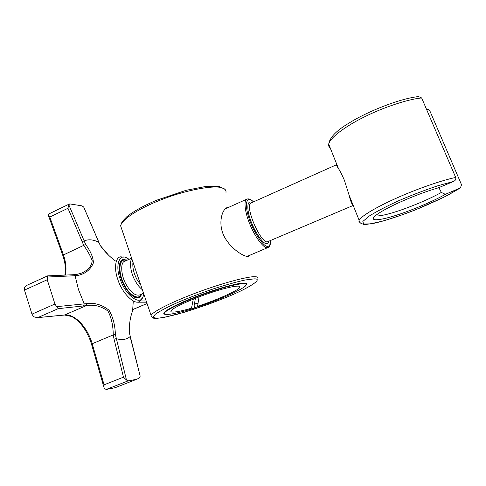 <?xml version="1.0" encoding="UTF-8"?>
<svg xmlns="http://www.w3.org/2000/svg" width="486" height="486" viewBox="0 0 486 486"><rect width="100%" height="100%" fill="white"/><g stroke="black" fill="none" stroke-linecap="round" stroke-linejoin="round"><path stroke-width="0.73" d="M253.516 201.866C250.964 199.333 248.753 198.422 246.888 199.132L225.225 208.877M134.166 265.648L134.586 266.881M138.328 277.87L138.814 279.298M249.069 255.569L248.364 256.31L247.21 256.456C242.702 256.007 229.908 248.073 223.815 235.661C217.983 223.408 221.932 209.806 226.919 207.662L228.651 207.334M165.714 314.375C164.092 314.296 163.496 313.798 163.922 312.887C165.799 309.637 181.564 302.019 198.792 295.591C217.783 288.392 238.577 282.822 243.796 283.04C246.08 282.986 246.973 283.49 246.475 284.559L245.618 285.592M199.248 306.235L194.418 307.814M198.13 302.893L194.43 304.102M198.081 303.179L194.376 304.394M195.39 298.313L194.309 304.795L194.947 304.789L194.37 308.081L191.514 308.148L193.288 299.151M199.029 296.903L197.583 306.265L200.044 306.223C220.553 299.51 245.801 287.931 245.977 285.088C248.856 281.37 229.495 285.221 209.326 292.274C187.329 299.668 164.863 310.396 164.663 312.99L164.402 312.237M194.37 308.081C177.9 313.476 162.081 316.398 164.663 312.99M191.514 308.148C179.771 311.726 169.341 313.415 171.096 310.864C171.576 308.537 189.315 300.02 208.688 293.416C225.82 287.451 241.676 284.225 239.689 287.317C239.58 289.881 215.966 300.476 197.583 306.265M426.605 109.52C428.032 109.192 429.095 109.605 429.8 110.753L461.53 184.747L460.418 187.906L445.352 194.321C435.055 200.39 412.462 210.134 396.886 215.061C382.446 219.806 370.417 221.652 373.837 217.303C376.352 214.217 384.298 209.515 397.688 203.197C412.948 196.332 426.489 191.211 438.311 187.845L453.541 181.448C455.37 180.616 456.093 179.291 455.704 177.481L421.66 97.972L418.555 96.593C400.774 98.281 367.538 111.251 348.371 123.48C336.13 130.813 329.575 137.714 328.718 144.184C329.69 138.17 344.598 126.767 363.279 117.46C382.925 107.412 408.926 98.913 421.66 97.972M445.352 194.321L441.361 192.438L438.864 187.608M336.646 164.019L336.215 164.213C335.972 164.438 336.725 165.89 338.475 168.587C340.364 171.54 342.357 175.495 344.446 180.452L349.124 195.226C350.509 201.01 351.888 204.466 353.261 205.59M441.361 192.438C431.118 198.13 418.318 203.768 402.955 209.357C389.395 214.126 380.131 216.325 375.168 215.948M127.119 260.223L122.867 260.034C117.916 260.897 118.548 275.793 124.465 285.713C129.507 294.364 134.391 298.197 139.124 297.213L141.876 293.963M133.273 301.156L132.617 310.84C130.175 317.328 129.094 324.612 129.361 332.691L140.041 375.563L130.114 336.61C126.445 339.69 121.81 340.358 116.221 338.62L114.064 339.149L113.238 334.921C113.171 325.59 111.397 317.619 107.922 310.997C100.985 306.083 93.78 304.297 86.301 305.645L58.199 308.665L56.625 306.666L86.976 303.604C94.709 302.571 102.048 304.765 109.01 310.183C112.928 316.848 115.054 324.982 115.395 334.575L126.475 380.016L123.462 377.179L104.077 384.821L103.992 387.494L104.551 388.654L106.209 389.456L115.079 387.725L136.596 379.317L139.233 378.078L140.12 376.638M56.601 306.648L54.942 304.017L31.973 314.144L33.595 316.738L37.228 317.674L64.857 314.946C74.917 313.81 87.486 327.333 92.182 343.657L104.077 384.821M54.942 304.017L47.233 279.754L47.598 275.872L73.69 274.699L75.087 275.714L47.203 277.038M47.598 275.872L26.481 285.495L24.452 287.426L24.476 290.087L31.973 314.144M81.745 273.023C88.282 270.082 91.763 265.921 92.2 260.551C90.578 256.231 87.747 251.141 83.695 245.272L67.955 208.281L68.781 204.734L85.651 244.464C90.712 251.408 93.294 257.556 93.397 262.902C90.53 269.669 85.336 273.855 77.809 275.459L75.087 275.714L78.556 289.784L84.242 303.89L83.458 306.01M68.787 204.721L69.771 203.907L82 205.851L83.714 207.066L98.81 242.253M69.346 204.011L48.922 213.913L48.296 214.636L48.387 215.468L49.809 217.042L63.368 254.67C66.047 262.476 66.673 269.28 65.246 275.076M136.596 379.317L128.079 380.89L126.481 380.028M140.041 300.956L146.201 301.004M124.222 257.185L120.753 256.821C115.346 257.027 113.852 268.77 117.752 279.243C122.035 293.666 135.612 306.277 140.047 300.949L142.137 298.155M143.82 294.006L143.218 296.174C140.49 306.715 125.248 295.3 119.969 278.539C115.067 265.459 119.337 253.704 126.409 257.732L129.191 259.293M127.545 260.034L122.66 259.603C118.305 261.122 118.22 272.045 121.877 280.677C125.37 290.191 133.583 298.762 137.811 297.991L139.3 297.657L142.301 293.781M115.431 260.976C109.49 256.578 104.447 251.432 100.292 245.552L83.726 207.072M81.952 241.645L84.011 240.995C88.276 239.094 93.148 239.489 98.634 242.192L100.438 245.606M138.899 297.803L140.606 296.144M124.659 259.676L122.278 259.803M73.331 274.809L73.69 274.699M270.447 240.819C270.374 244.78 269.353 246.621 267.385 246.341C263.102 246.785 252.149 229.562 248.601 216.932C244.027 202.376 247.21 195.445 253.425 201.903M246.888 199.132C243.328 200.177 245.144 213.233 249.871 224.246C254.621 236.311 263.321 247.933 266.844 247.653L268.041 247.502C269.827 246.615 270.659 244.373 270.532 240.783M251.863 202.601C247.38 199.473 246.25 208.354 250.539 219.988C254.056 230.777 262.926 244.039 266.395 243.686C267.573 243.869 268.4 243.14 268.867 241.493M353.109 205.487L267.118 241.931C259.737 241.84 244.306 205.11 251.11 202.941L336.276 164.851M121.676 228.924L120.619 225.832C122.022 218.864 141.286 207.2 163.387 198.926C187.699 189.534 214.776 185.026 221.895 187.815C224.903 188.641 226.269 190.184 225.996 192.444M257.872 278.751C258.503 277.391 257.44 276.716 254.682 276.722C248.291 276.261 221.464 283.302 196.52 292.736C173.879 301.162 153.479 311.083 151.073 315.341L151.565 316.927M225.553 297.645C210.262 303.841 194.321 309.345 177.718 314.138C168.387 316.538 161.437 317.923 156.869 318.287L153.09 317.431L155.32 314.211C160.283 310.864 167.706 306.964 177.584 302.511C187.748 298.179 199.357 293.744 212.412 289.194C225.443 284.984 236.378 281.91 245.223 279.985L253.783 278.903C264.736 278.205 248.182 288.635 225.553 297.645M455.704 177.481C443.299 179.82 416.927 188.902 396.455 198.136C377.027 206.757 360.952 216.221 359.13 220.267L358.96 221.628L359.932 222.473M459.519 188.428L448.165 195.014C437.935 200.177 426.83 205.195 414.844 210.08C403.617 214.411 392.846 218.099 382.537 221.136L370.265 223.876L363.583 223.973L362.848 221.458L369.05 216.155C376.747 211.392 386.522 206.301 398.368 200.87C411.782 195.099 425.062 190.026 438.214 185.646L453.541 181.448M330.219 147.938C328.943 147.082 328.445 145.83 328.718 144.184L338.475 168.587M140.8 285.136L136.985 279.517C133.686 273.235 132.35 267.434 132.97 262.118M131.834 258.783C129.045 261.833 130.843 273.411 135.108 280.671C137.143 284.48 139.561 287.499 142.362 289.729M131.639 258.206L124.72 261.292C120.242 262.075 120.832 275.568 126.19 284.559C130.758 292.402 135.181 295.883 139.464 294.996L143.558 293.246M126.469 260.514C118.797 257.082 117.533 273.01 124.683 285.482C129.142 294.455 137.787 299.771 140.411 295.482L141.219 294.243M58.199 308.665L37.944 317.54M47.233 279.754L24.476 290.087M67.955 208.281L49.809 217.042M128.079 380.89L106.209 389.456M147.051 303.507L132.344 309.728M123.462 377.179L114.064 339.149M86.976 303.604L86.301 305.645L64.401 315.05M146.827 302.845L138.133 302.821M85.651 244.464L62.749 255.259M91.477 344.045L113.238 334.921L115.395 334.575M129.361 332.691L130.278 336.604M73.86 274.693L76.49 274.499L77.809 275.459M100.292 245.552L108.208 254.755M268.041 247.502L247.022 256.438M225.613 297.632L209.442 303.896L184.127 312.322L164.189 317.376L156.948 318.36C153.679 318.84 151.723 317.832 151.073 315.341L120.619 225.832L122.138 221.616L126.955 216.586C133.784 211.173 143.674 205.718 156.632 200.214L186.144 190.299L205.104 186.581L219.411 186.545L224.945 189.352M246.013 283.295L246.475 284.559M239.306 286.278L239.683 287.323M349.124 195.226L359.13 220.267C358.935 220.583 359.367 221.513 360.436 223.05L363.425 224.338L366.146 224.411L374.202 223.232C384.11 221.033 399.024 216.258 414.613 210.195L444.058 197.158L460.102 188.125M139.124 297.213L137.307 297.991M122.867 260.034L121.063 260.842M147.064 303.55L132.332 309.782M37.228 317.674L64.553 315.037L71.314 316.416C72.961 317.054 75.154 318.573 77.906 320.967C83.902 326.701 88.422 334.38 91.465 344.015L103.992 387.494M48.387 215.468L62.718 255.18C65.318 262.756 66.017 269.39 64.808 275.094M138.51 297.991L139.3 297.657M76.612 274.487L81.745 273.029"/></g></svg>
